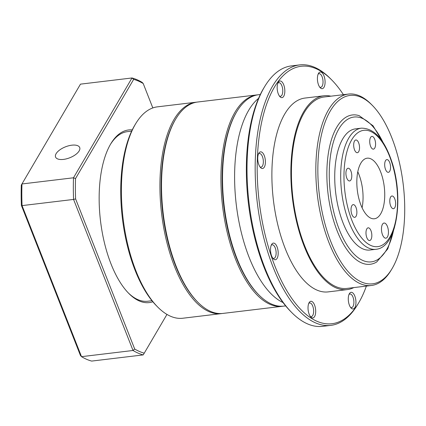 <?xml version="1.0" encoding="UTF-8"?>
<svg xmlns="http://www.w3.org/2000/svg" width="426" height="426" viewBox="0 0 426 426"><rect width="100%" height="100%" fill="white"/><g stroke="black" fill="none" stroke-linecap="round" stroke-linejoin="round"><path stroke-width="0.64" d="M197.829 302.215L197.126 301.502A105.536 47.014 -96.8 0 1 172.482 257.267A105.536 47.014 -96.8 0 1 175.326 119.711L175.842 118.849A106.452 47.419 83.2 0 0 172.977 257.597A106.452 47.419 83.2 0 0 197.829 302.215A106.452 47.419 83.2 0 0 222.936 313.419L282.316 306.299A106.452 47.419 -96.8 0 1 232.356 250.477A106.452 47.419 -96.8 0 1 256.969 94.907A106.452 47.419 -96.8 0 1 257.789 94.828M222.122 313.499A106.452 47.419 -96.8 0 1 221.312 313.616A106.452 47.419 -96.8 0 1 171.353 257.789A106.452 47.419 -96.8 0 1 195.965 102.224A106.452 47.419 -96.8 0 1 196.78 102.144M157.7 307.029L156.523 305.836A104.929 46.743 -96.8 0 1 132.028 261.857A104.929 46.743 -96.8 0 1 134.85 125.1L135.713 123.662A106.452 47.419 83.2 0 0 132.848 262.405A106.452 47.419 83.2 0 0 157.7 307.029A106.452 47.419 83.2 0 0 182.807 318.233L221.312 313.616M195.965 102.224L157.46 106.841A106.452 47.419 83.2 0 0 135.713 123.662M256.969 94.907L197.589 102.027A106.452 47.419 83.2 0 0 175.842 118.849M258.838 294.898L258.129 294.185A105.536 47.014 -96.8 0 1 233.491 249.95A105.536 47.014 -96.8 0 1 236.334 112.395L236.851 111.537A106.452 47.419 83.2 0 0 233.986 250.28A106.452 47.419 83.2 0 0 258.838 294.898A106.452 47.419 83.2 0 0 283.945 306.102L285.66 305.9M260.313 94.508L258.598 94.716A106.452 47.419 83.2 0 0 236.851 111.537M360.098 202.765A30.502 13.589 83.2 0 0 374.411 218.762A30.502 13.589 83.2 0 0 381.467 174.186A30.502 13.589 83.2 0 0 367.148 158.19A30.502 13.589 83.2 0 0 360.098 202.765M362.095 207.792A30.502 13.589 83.2 0 0 359.773 176.79A30.502 13.589 83.2 0 0 357.776 171.769M382.287 234.183A7.625 3.397 83.2 0 0 385.865 238.182A7.625 3.397 83.2 0 0 387.628 227.037A7.625 3.397 83.2 0 0 384.05 223.038A7.625 3.397 83.2 0 0 382.287 234.183M346.61 177.599A6.406 2.854 83.2 0 0 349.618 180.959A6.406 2.854 83.2 0 0 351.099 171.598A6.406 2.854 83.2 0 0 348.095 168.238A6.406 2.854 83.2 0 0 346.61 177.599M351.711 213.985A6.406 2.854 83.2 0 0 354.714 217.345A6.406 2.854 83.2 0 0 356.195 207.984A6.406 2.854 83.2 0 0 353.191 204.624A6.406 2.854 83.2 0 0 351.711 213.985M366.664 237.186A6.406 2.854 83.2 0 0 369.672 240.546A6.406 2.854 83.2 0 0 371.152 231.185A6.406 2.854 83.2 0 0 368.144 227.825A6.406 2.854 83.2 0 0 366.664 237.186M390.461 205.353A6.406 2.854 83.2 0 0 393.47 208.713A6.406 2.854 83.2 0 0 394.95 199.352A6.406 2.854 83.2 0 0 391.941 195.997A6.406 2.854 83.2 0 0 390.461 205.353M385.365 168.973A6.406 2.854 83.2 0 0 388.368 172.333A6.406 2.854 83.2 0 0 389.854 162.972A6.406 2.854 83.2 0 0 386.845 159.612A6.406 2.854 83.2 0 0 385.365 168.973M370.407 145.772A6.406 2.854 83.2 0 0 373.416 149.132A6.406 2.854 83.2 0 0 374.896 139.771A6.406 2.854 83.2 0 0 371.893 136.411A6.406 2.854 83.2 0 0 370.407 145.772M354.357 149.345A6.406 2.854 83.2 0 0 357.366 152.705A6.406 2.854 83.2 0 0 358.846 143.344A6.406 2.854 83.2 0 0 355.838 139.984A6.406 2.854 83.2 0 0 354.357 149.345M324.186 76.419A8.387 3.738 -96.8 0 1 324.495 86.18A8.387 3.738 -96.8 0 1 320.267 87.793A8.387 3.738 -96.8 0 1 318.313 84.279A8.387 3.738 -96.8 0 1 318.536 73.347A8.387 3.738 -96.8 0 1 324.186 76.419M319.665 87.064A6.864 3.057 83.2 0 0 320.709 87.325A6.864 3.057 83.2 0 0 322.296 77.298A6.864 3.057 83.2 0 0 319.074 73.698A6.864 3.057 83.2 0 0 318.121 74.199M355.05 296.714A8.387 3.738 -96.8 0 1 355.359 306.475A8.387 3.738 -96.8 0 1 351.13 308.089A8.387 3.738 -96.8 0 1 349.176 304.574A8.387 3.738 -96.8 0 1 349.4 293.642A8.387 3.738 -96.8 0 1 355.05 296.714M350.529 307.359A6.864 3.057 83.2 0 0 351.572 307.62A6.864 3.057 83.2 0 0 353.159 297.593A6.864 3.057 83.2 0 0 349.938 293.993A6.864 3.057 83.2 0 0 348.985 294.494M314.793 305.682A8.387 3.738 -96.8 0 1 315.102 315.437A8.387 3.738 -96.8 0 1 310.879 317.056A8.387 3.738 -96.8 0 1 308.919 313.541A8.387 3.738 -96.8 0 1 309.143 302.604A8.387 3.738 -96.8 0 1 314.793 305.682M310.272 316.326A6.864 3.057 83.2 0 0 311.315 316.587A6.864 3.057 83.2 0 0 312.902 306.555A6.864 3.057 83.2 0 0 309.681 302.955A6.864 3.057 83.2 0 0 308.728 303.456M277.289 247.495A8.387 3.738 -96.8 0 1 277.598 257.256A8.387 3.738 -96.8 0 1 273.37 258.87A8.387 3.738 -96.8 0 1 271.41 255.355A8.387 3.738 -96.8 0 1 271.639 244.423A8.387 3.738 -96.8 0 1 277.289 247.495M272.768 258.14A6.864 3.057 83.2 0 0 273.812 258.401A6.864 3.057 83.2 0 0 275.398 248.374A6.864 3.057 83.2 0 0 272.177 244.774A6.864 3.057 83.2 0 0 271.224 245.275M264.503 156.246A8.387 3.738 -96.8 0 1 264.812 166.007A8.387 3.738 -96.8 0 1 260.584 167.62A8.387 3.738 -96.8 0 1 258.63 164.106A8.387 3.738 -96.8 0 1 258.854 153.174A8.387 3.738 -96.8 0 1 264.503 156.246M259.982 166.891A6.864 3.057 83.2 0 0 261.026 167.152A6.864 3.057 83.2 0 0 262.613 157.125A6.864 3.057 83.2 0 0 259.391 153.525A6.864 3.057 83.2 0 0 258.438 154.026M283.929 85.386A8.387 3.738 -96.8 0 1 284.238 95.142A8.387 3.738 -96.8 0 1 280.01 96.761A8.387 3.738 -96.8 0 1 278.056 93.246A8.387 3.738 -96.8 0 1 278.279 82.314A8.387 3.738 -96.8 0 1 283.929 85.386M279.408 96.031A6.864 3.057 83.2 0 0 280.452 96.292A6.864 3.057 83.2 0 0 282.039 86.26A6.864 3.057 83.2 0 0 278.817 82.665A6.864 3.057 83.2 0 0 277.864 83.166M343.42 94.684A129.632 57.75 83.2 0 0 331.694 79.912A129.632 57.75 83.2 0 0 266.378 104.902A129.632 57.75 83.2 0 0 271.144 255.712A129.632 57.75 83.2 0 0 358.468 303.205A129.632 57.75 83.2 0 0 366.371 286.086M358.468 303.205L357.606 304.643A131.16 58.426 -96.8 0 1 330.81 325.368A131.16 58.426 -96.8 0 1 269.253 256.59A131.16 58.426 -96.8 0 1 299.579 64.917A131.16 58.426 -96.8 0 1 330.517 78.719L331.694 79.912M291.741 312.54L290.564 311.347A129.632 57.75 -96.8 0 1 260.302 257.011A129.632 57.75 -96.8 0 1 263.79 88.054L264.652 86.616A131.16 58.426 83.2 0 0 261.122 257.565A131.16 58.426 83.2 0 0 291.741 312.54A131.16 58.426 83.2 0 0 322.679 326.343L330.81 325.368M299.579 64.917L291.448 65.892A131.16 58.426 83.2 0 0 264.652 86.616M394.519 145.175A94.86 42.259 83.2 0 0 372.372 105.414A94.86 42.259 83.2 0 0 324.575 123.7A94.86 42.259 83.2 0 0 328.063 234.055A94.86 42.259 83.2 0 0 391.963 268.811A94.86 42.259 83.2 0 0 394.519 145.175M391.963 268.811L391.1 270.249A96.388 42.935 -96.8 0 1 371.408 285.479A96.388 42.935 -96.8 0 1 326.172 234.934A96.388 42.935 -96.8 0 1 348.457 94.077A96.388 42.935 -96.8 0 1 371.195 104.221L372.372 105.414M384.593 145.026L373.006 125.745L359.214 115.686A75.189 33.494 83.2 0 0 329.639 146.496A75.189 33.494 83.2 0 0 334.953 224.837A75.189 33.494 83.2 0 0 376.754 261.937L387.772 248.906L394.476 227.431M258.555 98.358A106.756 47.558 83.2 0 0 246.079 248.96A106.756 47.558 83.2 0 0 283.04 302.572M330.864 96.185A97.607 43.479 83.2 0 0 323.909 95.791L304.931 98.065A97.607 43.479 83.2 0 0 282.363 240.706A97.607 43.479 83.2 0 0 328.174 291.89L347.153 289.616A97.607 43.479 83.2 0 0 353.814 287.587M323.909 95.791A97.607 43.479 83.2 0 0 301.342 238.432A97.607 43.479 83.2 0 0 347.153 289.616M348.457 94.077L324.058 97.006A96.388 42.935 83.2 0 0 301.773 237.862A96.388 42.935 83.2 0 0 347.009 288.407L371.408 285.479M361.349 128.167L355.385 128.881A61.003 27.173 83.2 0 0 341.279 218.032A61.003 27.173 83.2 0 0 369.906 250.025L375.876 249.306A61.003 27.173 -96.8 0 1 347.243 217.319A61.003 27.173 -96.8 0 1 361.349 128.167C373.953 128.157 383.98 138.945 391.435 160.522C404.194 196.849 397.304 247.698 375.876 249.306M283.13 306.188A106.452 47.419 -96.8 0 1 282.316 306.299M152.849 301.778A86.931 38.723 -96.8 0 1 128.801 293.439A86.931 38.723 -96.8 0 1 110.574 144.164A86.931 38.723 -96.8 0 1 110.845 143.7A86.931 38.723 -96.8 0 1 132.241 129.909M131.65 131.133L127.433 131.639A85.408 38.047 83.2 0 0 110.414 144.43M79.156 150.916A12.961 5.873 -21.5 0 0 79.699 147.545A12.961 5.873 -21.5 0 0 68.677 145.788A12.961 5.873 -21.5 0 0 56.11 153.679A12.961 5.873 -21.5 0 0 55.572 157.045A12.961 5.873 -21.5 0 0 66.594 158.802A12.961 5.873 -21.5 0 0 79.156 150.916M152.822 107.932L143.216 83.528A138.785 61.823 83.2 0 0 133.663 79.38L75.53 178.579A138.785 61.823 83.2 0 0 75.604 198.899L134.691 349.022A138.785 61.823 83.2 0 0 144.244 353.17L166.96 314.409M134.691 349.022L133.029 350.486L73.576 199.432A140.308 62.505 -96.8 0 1 73.496 177.786L21.976 183.963A140.308 62.505 83.2 0 0 22.061 205.609L81.515 356.663A140.308 62.505 83.2 0 0 91.691 361.083L143.205 354.906A140.308 62.505 -96.8 0 1 133.029 350.486L81.515 356.663L80.461 355.524L21.38 205.401A138.785 61.823 -96.8 0 1 21.3 185.081L80.477 84.146L131.991 77.969A140.308 62.505 -96.8 0 1 142.167 82.388L143.216 83.528M75.53 178.579L73.496 177.786L131.991 77.969L133.663 79.38M80.477 84.146L21.3 185.081M21.38 205.401L22.061 205.609L73.576 199.432L75.604 198.899M128.21 292.832A85.408 38.047 83.2 0 0 147.769 301.235L151.986 300.729M144.244 353.17L143.205 354.906M383.006 142.422A72.926 32.488 83.2 0 0 338.505 129.531A72.926 32.488 83.2 0 0 337.104 223.618A72.926 32.488 83.2 0 0 393.549 230.333M391.292 161.039A58.564 26.087 83.2 0 0 353.495 137.113A58.564 26.087 83.2 0 0 350.268 215.913A58.564 26.087 83.2 0 0 388.065 239.838A58.564 26.087 83.2 0 0 391.292 161.039"/></g></svg>
